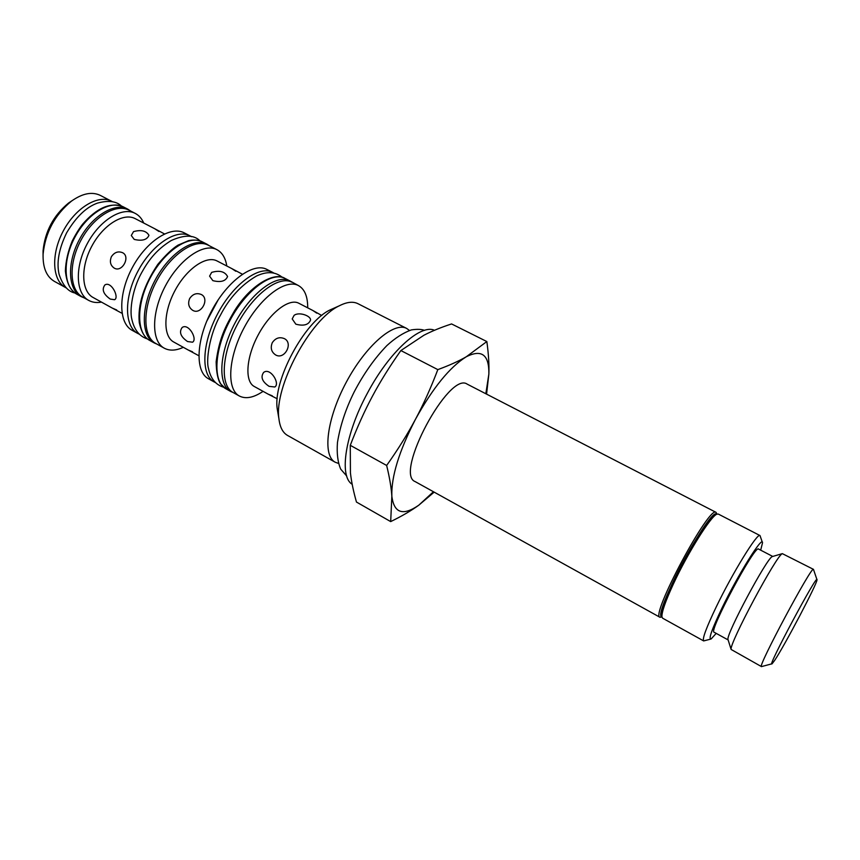 <?xml version="1.0" encoding="UTF-8"?>
<svg xmlns="http://www.w3.org/2000/svg" width="860" height="860" viewBox="0 0 860 860"><rect width="100%" height="100%" fill="white"/><g stroke="black" fill="none" stroke-linecap="round" stroke-linejoin="round"><path stroke-width="1.29" d="M263.074 391.354C253.657 397.696 245.756 399.255 239.37 396.008C226.406 389.29 228.072 357.534 244.197 327.574C260.15 297.528 285.627 278.5 298.409 285.552L289.809 280.865C276.812 273.706 251.131 292.658 235.156 322.747C219.02 352.74 217.526 384.624 230.695 391.45L233.049 392.483M66.532 288.068L54.373 281.37C46.483 276.683 42.721 267.632 43.097 254.205C45.29 232.63 54.75 214.935 71.477 201.122C82.431 193.35 92.041 191.447 100.33 195.403L112.649 201.799M72.358 200.477L68.596 203.003C53.535 215.419 45.021 231.351 43.065 250.765L43.054 255.302M65.553 287.573C52.234 280.553 50.761 254.173 63.328 230.888C75.712 207.518 98.459 194.08 111.692 201.261M116.734 309.987L112.294 308.095L122.034 313.319M110.241 299.065C103.34 294.174 101.555 289.465 104.898 284.95C111.241 280.79 119.497 297.474 114.595 299.721L110.241 299.065M111.413 256.667C114.466 252.249 118.207 250.926 122.604 252.711C130.742 256.646 122.184 272.727 114.38 268.191L114.294 268.148C110.413 265.46 109.446 261.633 111.413 256.667M133.547 231.609C141.137 229.545 146.275 230.781 148.952 235.317C147.038 239.865 142.136 241.23 134.225 239.413L131.29 235.5L133.547 231.609M164.475 233.92L154.703 228.717L158.896 231.447M192.554 351.815L188.2 349.998L198.789 355.707M187.544 341.538C180.621 336.744 178.837 332.067 182.169 327.488C188.695 322.79 197.778 339.442 192.532 342.205L187.544 341.538M189.673 298.506C192.823 293.959 196.703 292.626 201.326 294.518C209.947 298.71 201.175 315.212 192.876 310.428L192.769 310.374C188.684 307.558 187.652 303.601 189.673 298.506M211.657 272.383C219.504 270.104 224.804 271.481 227.577 276.522C225.632 281.22 220.73 282.596 212.85 280.65L209.593 276.125L211.657 272.383M242.359 274.2L231.716 268.546L235.823 271.265M272.308 395.837L268.191 394.17L277.221 398.782M269.094 386.344C262.182 381.679 260.365 377.035 263.654 372.412C270.32 367.113 280.425 383.657 274.824 387L269.094 386.344M275.63 354.943C271.319 351.998 270.212 347.902 272.298 342.667C275.522 337.991 279.575 336.658 284.423 338.657C293.572 343.14 284.585 360.071 275.748 355.008L275.63 354.943M295.829 324.177L292.207 318.931L294.077 315.394C298.882 311.503 310.998 315.813 310.546 320.081C308.568 324.887 303.655 326.252 295.829 324.177M321.737 315.48L312.879 310.514L316.781 313.158M143.738 223.041C141.814 218.58 138.987 215.365 135.235 213.398L129.011 210.184C116.014 203.121 93.385 216.774 80.926 240.305C68.295 263.73 69.499 290.121 82.592 297.012L88.72 300.409C92.45 302.43 96.696 303 101.469 302.118M189.974 235.823L184.244 232.877C170.731 225.513 146.275 241.294 132.257 267.739C118.056 294.088 118.529 323.188 132.15 330.326L137.783 333.465C124.238 326.37 123.872 297.27 138.105 270.868C152.155 244.369 176.558 228.502 189.974 235.823L191.479 236.704M154.703 228.717L135.267 218.666C123.571 212.291 103.146 224.793 91.837 246.132C80.378 267.385 81.324 291.314 93.127 297.506L112.294 308.095M135.235 213.398C122.313 206.368 99.749 220.106 87.258 243.681C74.594 267.17 75.712 293.561 88.72 300.409M226.793 265.998C225.524 257.989 222.245 252.539 216.935 249.669L208.249 245.207C195.112 238.026 170.882 254.162 156.735 280.822C142.427 307.396 142.47 336.507 155.735 343.441L164.271 348.192C169.603 351.009 175.956 350.708 183.32 347.311M139.352 334.217L137.783 333.465M218.225 299.753L206.636 321.436M272.652 272.373L266.88 269.416C253.539 262.096 227.696 280.586 211.915 310.32C195.962 339.958 194.93 371.724 208.442 378.744L214.097 381.904C200.692 374.938 201.831 343.172 217.816 313.47C233.63 283.682 259.408 265.095 272.652 272.373L273.91 273.104M231.716 268.546L217.107 260.988C206.422 255.13 186.631 268.621 174.988 290.583C163.196 312.459 162.981 336.41 173.774 342.043L188.189 349.998M216.935 249.669C203.927 242.552 179.794 258.817 165.604 285.563C151.242 312.223 151.134 341.323 164.271 348.192M291.948 282.241C279.048 275.135 253.496 294.055 237.575 324.037C221.482 353.933 219.956 385.688 233.028 392.472L239.37 396.008M215.398 382.539L214.097 381.904M312.879 310.514L298.818 303.247C289.229 297.947 270.126 312.459 258.14 335.035C246.035 357.534 244.573 381.485 254.302 386.505L268.18 394.17M298.409 285.552C304.655 289.057 307.762 296.485 307.708 307.848M716.939 514.162L716.068 512.377C709.532 504.562 649.859 616.19 659.986 617.287L661.963 617.007M659.986 617.287L415.133 481.589C393.934 473.967 449.103 370.757 467.216 384.151L716.068 512.377M661.92 616.813C651.461 616.652 710.801 505.637 716.756 514.237M715.885 514.506L715.004 514.774C709.027 516.785 686.452 552.765 672.584 582.843C664.791 599.764 661.071 610.503 661.394 615.061L661.663 615.943M335.185 462.218L287.53 435.429C282.779 432.72 279.919 427.183 278.93 418.798C273.802 387.247 310.267 319.038 339.345 305.784C346.86 301.946 353.062 301.258 357.943 303.688L406.694 328.445C394.073 321.361 365.747 345.613 346.311 382.162C326.714 418.627 322.285 455.66 335.185 462.218L338.399 463.389M334.056 308.149L330.165 309.879C304.462 321.651 272.749 380.98 277.242 408.898L277.952 413.09M409.457 330.455L406.694 328.445M434.45 330.294C420.572 323.629 388.946 352.191 367.241 393.493C345.021 434.461 338.915 476.504 352.181 484.287M350.428 472.86C351.407 481.632 353.428 491.372 356.47 502.057L390.687 521.601L391.848 496.166C391.289 487.555 389.558 477.321 386.645 465.464L350.278 445.319L350.428 472.86M386.645 465.464C397.965 449.511 407.575 434.117 415.477 419.271C423.41 404.447 430.86 387.892 437.826 369.617C449.318 365.403 458.799 361.114 466.292 356.76L486.846 341.549L451.575 323.94C440.976 327.391 431.752 331.164 423.894 335.26L400.867 350.558C389.688 366.392 380.195 381.625 372.412 396.256C364.586 410.865 357.212 427.216 350.278 445.319M437.826 369.617L400.867 350.558M434.16 492.135L418.82 505.164C411.338 510.614 401.964 516.097 390.687 521.601M486.846 341.549C488.555 353.944 489.233 364.758 488.867 373.982C489.19 354.75 481.654 349.01 466.292 356.76C449.758 367.08 432.827 387.925 415.477 419.271C399.072 451.124 391.192 476.762 391.848 496.166C393.988 513.183 402.974 516.183 418.82 505.164L433.44 491.737M485.835 393.74L488.867 373.982L486.577 394.127M703.663 640.926L662.608 618.189L661.942 616.889C661.609 612.245 665.436 601.258 673.412 583.94C687.645 553.12 710.758 516.258 716.821 514.215L718.272 514.043L759.993 535.554C757.671 532.179 732.612 572.792 716.143 607.106C706.286 627.757 702.125 639.034 703.663 640.926L710.532 639.152M762.336 542.251L759.993 535.554M716.208 633.379L711.102 639.001C708.178 639.7 711.822 629.359 722.024 607.999C738.407 573.986 762.884 534.899 762.519 542.81L760.681 550.174M772.742 556.442L758.541 549.056C755.284 544.036 708.102 632.304 714.09 632.218L728.119 639.926M816.925 579.554L813.463 569.352C812.205 564.654 756.864 668.177 761.466 666.607L771.882 663.823M774.645 660.415L772.108 663.759C765.83 669.671 818.43 571.276 817 579.78C817.666 582.758 784.632 645.602 774.645 660.415M813.463 569.352L782.342 553.646C776.806 554.646 728.882 644.301 731.129 649.461L761.466 666.607M772.721 556.452L772.291 556.571C767.109 557.613 725.958 634.594 727.979 639.475L728.108 639.904M209.475 245.831L207.002 244.24C193.769 237.016 169.409 253.205 155.198 280.005C140.814 306.697 140.879 335.948 154.241 342.936L156.939 344.118M130.72 211.065L127.86 209.206C114.756 202.078 91.966 215.817 79.421 239.499C66.693 263.074 67.94 289.659 81.141 296.603L84.28 297.947M225.89 388.774L220.558 383.829C217.838 379.722 216.365 372.369 216.139 361.77C219.203 338.474 225.223 326.746 234.619 310.632C251.034 284.348 274.695 271.695 284.918 278.361C271.835 271.169 246.1 290.035 230.147 320.07C214.032 350.009 212.646 381.894 225.89 388.774L230.695 391.45M149.683 340.41C144.77 337.905 141.298 331.949 139.266 322.543C137.589 304.848 143.77 285.456 157.799 264.375C165.69 255.001 172.43 248.583 178.041 245.121L188.619 240.628C193.747 239.585 198.327 239.994 202.369 241.864C189.06 234.608 164.658 250.722 150.468 277.479C136.106 304.128 136.256 333.379 149.683 340.41L154.241 342.936M76.819 294.206C70.81 290.142 66.994 284.993 65.382 271.007C65.715 261.322 68.015 251.27 72.294 240.854C75.798 234.06 79.238 228.491 82.635 224.17C97.105 207.582 110.714 201.842 123.464 206.938C110.306 199.789 87.473 213.463 74.949 237.113C62.253 260.655 63.565 287.229 76.819 294.206L81.141 296.603M284.918 278.361L289.809 280.865M121.443 206.045C116.369 201.143 108.36 200.165 97.416 203.121C86.258 207.131 76.013 217.01 66.671 232.748C58.931 248.701 56.405 262.547 59.082 274.308C62.737 285.359 68.026 291.594 74.949 293.013M200.004 240.875C194.016 234.758 184.427 234.64 171.237 240.52C155.391 250.292 147.845 261.569 141.577 272.803C132.44 289.035 129.516 310.084 131.795 319.082C134.128 329.767 139.385 336.41 147.554 338.99M282.392 277.35C277.576 273.695 270.137 269.653 256.517 276.006C241.391 284.843 229.394 297.839 220.525 315.018C209.152 334.798 205.981 361.071 208.475 368.413C210.593 378.561 215.656 384.839 223.654 387.237M424.528 330.348C421.389 329.187 416.992 329.036 411.36 329.907C403.351 332.777 395.181 338.012 386.86 345.602C374.605 358.298 363.715 373.724 354.202 391.891C345.752 408.865 340.173 425.732 337.464 442.502C336.658 453.327 337.743 462.207 340.71 469.141L346.677 475.988M43.065 250.765L43.097 254.205M68.596 203.003L71.477 201.122M277.242 408.898L278.93 418.798M330.165 309.879L339.345 305.784M661.394 615.061L661.942 616.889M715.004 514.774L716.821 514.215M727.979 639.475L731.129 649.461M772.291 556.571L782.342 553.646M202.369 241.864L207.002 244.24M123.464 206.938L127.86 209.206"/></g></svg>
